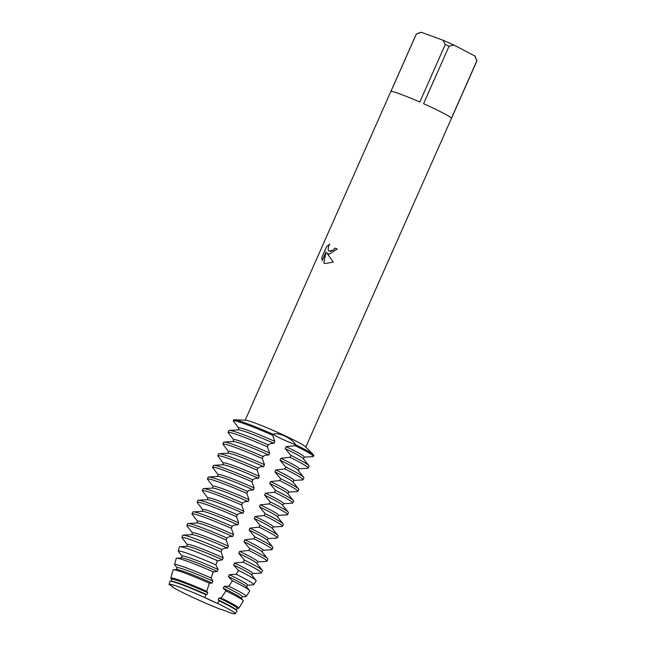 <?xml version="1.0" encoding="UTF-8"?>
<svg xmlns="http://www.w3.org/2000/svg" width="646" height="646" viewBox="0 0 646 646"><rect width="100%" height="100%" fill="white"/><g stroke="black" fill="none" stroke-linecap="round" stroke-linejoin="round"><path stroke-width="0.97" d="M220.036 609.089A36.192 2.398 -156.1 0 1 172.256 586.931A36.192 2.398 -156.1 0 0 220.036 609.089A14.026 0.929 23.9 0 1 229.403 612.497A36.192 2.398 -156.1 0 0 235.007 613.119A36.192 2.398 -156.1 0 0 217.436 603.404A14.026 0.929 23.9 0 1 204.952 597.615L217.436 603.404L204.952 597.615A36.192 2.398 -156.1 0 0 179.241 587.004A36.192 2.398 -156.1 0 0 169.72 584.194A36.192 2.398 -156.1 0 0 169.131 584.557A14.026 0.929 23.9 0 1 172.781 586.907A14.026 0.929 23.9 0 1 172.256 586.931L172.425 586.479M337.196 249.033L329.048 254.306L326.868 253.038L333.32 262.106L324.946 263.568L323.799 262.93L326.036 251.988L322.184 260.693L321.853 257.35L326.61 246.619L329.848 244.099L328.709 245.948L328.128 249.283L328.62 250.543L330.324 251.415L333.57 249.945L334.806 248.112A33.156 2.196 23.9 0 1 337.196 249.033A33.099 2.196 -156.1 0 0 334.846 248.129L333.602 249.97L329.371 251.181M421.281 32.3A29.837 1.978 -156.1 0 0 420.756 32.332L416.363 34.02L421.281 32.3L443.019 40.222L445.255 44.55L419.795 102.02A33.156 2.196 -156.1 0 0 400.084 94.001A33.156 2.196 -156.1 0 0 390.895 91.482L416.363 34.02A33.156 2.196 -156.1 0 0 416.274 34.109L245.181 420.199M233.626 419.876A43.863 2.907 -156.1 0 1 245.86 423.146A43.863 2.907 -156.1 0 1 273.024 434.241A14.026 0.929 -156.1 0 0 282.189 439.118A14.026 0.929 -156.1 0 0 295.593 444.698A43.863 2.907 -156.1 0 1 313.423 454.784L305.453 446.717A33.156 2.196 -156.1 0 0 285.338 435.905A33.156 2.196 -156.1 0 0 254.379 422.799A33.156 2.196 -156.1 0 0 245.674 420.223L234.337 419.738A43.863 2.907 -156.1 0 0 233.626 419.876L233.198 420.845A43.863 2.907 23.9 0 1 245.432 424.123A43.863 2.907 23.9 0 1 272.596 435.21L273.024 434.241C278.466 431.698 292.808 438.86 295.593 444.698A14.026 0.929 23.9 0 1 282.189 439.118A14.026 0.929 23.9 0 1 273.024 434.241A43.863 2.907 -156.1 0 0 245.86 423.146A43.863 2.907 -156.1 0 0 234.337 419.738M329.799 244.156L326.65 246.635L321.853 257.35M327.958 253.943L326.868 253.038M321.894 257.374L322.201 260.661M326.036 251.988L323.832 262.954L324.454 263.342M423.59 103.699L449.051 46.229L453.839 45.01L474.77 55.96L476.877 60.789L451.417 118.258A33.156 2.196 -156.1 0 0 423.59 103.699M305.8 447.064L476.893 60.974A33.156 2.196 -156.1 0 0 476.885 60.805L475.198 56.452A29.837 1.978 -156.1 0 0 474.77 55.96M453.839 45.01A29.837 1.978 -156.1 0 0 443.019 40.222M449.051 46.229A33.156 2.196 -156.1 0 0 445.255 44.55M313.358 456.447L313.786 455.478A43.863 2.907 -156.1 0 0 295.593 444.698L295.165 445.675A43.863 2.907 23.9 0 1 302.15 449.212A43.863 2.907 23.9 0 1 313.358 456.447A43.863 2.907 23.9 0 1 312.874 456.641L304.113 457.158M295.165 445.675L286.073 446.644L285.217 448.59L290.87 455.373L290.006 457.311A43.863 2.907 23.9 0 1 296.999 460.848A43.863 2.907 23.9 0 1 308.199 468.084A43.863 2.907 23.9 0 1 307.722 468.277L298.953 468.794M303.37 458.822L304.169 457.013A35.7 2.366 -156.1 0 0 295.052 451.126A35.7 2.366 -156.1 0 0 286.073 446.644M308.199 468.084L309.054 466.146A43.863 2.907 -156.1 0 0 308.885 465.661L303.168 458.563A35.7 2.366 -156.1 0 0 294.196 453.072A35.7 2.366 -156.1 0 0 285.217 448.59M308.885 465.661A43.863 2.907 -156.1 0 0 297.854 458.91A43.863 2.907 -156.1 0 0 290.87 455.373M290.006 457.311L280.921 458.289L280.057 460.227L285.71 467.01L284.854 468.956A43.863 2.907 23.9 0 1 291.839 472.492A43.863 2.907 23.9 0 1 303.039 479.728A43.863 2.907 23.9 0 1 302.562 479.921L293.793 480.43M298.218 470.458L299.017 468.657A35.7 2.366 -156.1 0 0 289.901 462.77A35.7 2.366 -156.1 0 0 280.921 458.289M303.039 479.728L303.903 477.782A43.863 2.907 -156.1 0 0 303.725 477.297L298.008 470.207A35.7 2.366 -156.1 0 0 289.037 464.708A35.7 2.366 -156.1 0 0 280.057 460.227M303.725 477.297A43.863 2.907 -156.1 0 0 292.695 470.546A43.863 2.907 -156.1 0 0 285.71 467.01M284.854 468.956L275.761 469.925L274.897 471.871L280.55 478.646L279.694 480.592A43.863 2.907 23.9 0 1 286.679 484.129A43.863 2.907 23.9 0 1 297.879 491.364A43.863 2.907 23.9 0 1 297.402 491.558L288.641 492.074M293.058 482.102L293.857 480.293A35.7 2.366 -156.1 0 0 284.741 474.406A35.7 2.366 -156.1 0 0 275.761 469.925M297.879 491.364L298.743 489.426A43.863 2.907 -156.1 0 0 298.565 488.941L292.848 481.843A35.7 2.366 -156.1 0 0 283.877 476.352A35.7 2.366 -156.1 0 0 274.897 471.871M298.565 488.941A43.863 2.907 -156.1 0 0 287.543 482.191A43.863 2.907 -156.1 0 0 280.55 478.646M279.694 480.592L270.601 481.569L269.745 483.507L275.398 490.29L274.534 492.228A43.863 2.907 23.9 0 1 281.519 495.773A43.863 2.907 23.9 0 1 292.727 503.008A43.863 2.907 23.9 0 1 292.242 503.202L283.481 503.71M287.898 493.738L288.697 491.937A35.7 2.366 -156.1 0 0 279.581 486.042A35.7 2.366 -156.1 0 0 270.601 481.569M292.727 503.008L293.583 501.062A43.863 2.907 -156.1 0 0 293.405 500.577L287.696 493.479A35.7 2.366 -156.1 0 0 278.725 487.988A35.7 2.366 -156.1 0 0 269.745 483.507M293.405 500.577A43.863 2.907 -156.1 0 0 282.383 493.827A43.863 2.907 -156.1 0 0 275.398 490.29M274.534 492.228L265.441 493.205L264.585 495.151L270.238 501.926L269.374 503.872A43.863 2.907 23.9 0 1 276.367 507.409A43.863 2.907 23.9 0 1 287.567 514.644A43.863 2.907 23.9 0 1 287.09 514.838L278.321 515.355M282.738 505.382L283.537 503.573A35.7 2.366 -156.1 0 0 274.421 497.686A35.7 2.366 -156.1 0 0 265.441 493.205M287.567 514.644L288.423 512.698A43.863 2.907 -156.1 0 0 288.253 512.213L282.536 505.124A35.7 2.366 -156.1 0 0 273.565 499.624A35.7 2.366 -156.1 0 0 264.585 495.151M288.253 512.213A43.863 2.907 -156.1 0 0 277.223 505.463A43.863 2.907 -156.1 0 0 270.238 501.926M269.374 503.872L260.29 504.841L259.426 506.787L265.078 513.57L264.222 515.508A43.863 2.907 23.9 0 1 271.207 519.045A43.863 2.907 23.9 0 1 282.407 526.28A43.863 2.907 23.9 0 1 281.931 526.474L273.161 526.991M277.586 517.018L278.386 515.217A35.7 2.366 -156.1 0 0 269.269 509.323A35.7 2.366 -156.1 0 0 260.29 504.841M282.407 526.28L283.271 524.342A43.863 2.907 -156.1 0 0 283.093 523.858L277.376 516.76A35.7 2.366 -156.1 0 0 268.405 511.269A35.7 2.366 -156.1 0 0 259.426 506.787M283.093 523.858A43.863 2.907 -156.1 0 0 272.063 517.107A43.863 2.907 -156.1 0 0 265.078 513.57M264.222 515.508L255.13 516.485L254.266 518.423L259.918 525.206L259.062 527.152A43.863 2.907 23.9 0 1 266.047 530.689A43.863 2.907 23.9 0 1 277.247 537.924A43.863 2.907 23.9 0 1 276.771 538.118L268.009 538.635M272.426 528.654L273.226 526.853A35.7 2.366 -156.1 0 0 264.109 520.967A35.7 2.366 -156.1 0 0 255.13 516.485M277.247 537.924L278.111 535.978A43.863 2.907 -156.1 0 0 277.933 535.494L272.216 528.404A35.7 2.366 -156.1 0 0 263.245 522.905A35.7 2.366 -156.1 0 0 254.266 518.423M277.933 535.494A43.863 2.907 -156.1 0 0 266.911 528.743A43.863 2.907 -156.1 0 0 259.918 525.206M259.062 527.152L249.97 528.121L249.114 530.067L254.766 536.85L253.902 538.788A43.863 2.907 23.9 0 1 260.887 542.325A43.863 2.907 23.9 0 1 272.095 549.56A43.863 2.907 23.9 0 1 271.611 549.754L262.849 550.271M267.266 540.298L268.066 538.489A35.7 2.366 -156.1 0 0 258.949 532.603A35.7 2.366 -156.1 0 0 249.97 528.121M272.095 549.56L272.951 547.622A43.863 2.907 -156.1 0 0 272.774 547.138L267.064 540.04A35.7 2.366 -156.1 0 0 258.093 534.549A35.7 2.366 -156.1 0 0 249.114 530.067M272.774 547.138A43.863 2.907 -156.1 0 0 261.751 540.387A43.863 2.907 -156.1 0 0 254.766 536.85M253.902 538.788L244.81 539.765L243.954 541.703L249.606 548.486L248.742 550.432A43.863 2.907 23.9 0 1 255.735 553.969A43.863 2.907 23.9 0 1 266.935 561.204A43.863 2.907 23.9 0 1 266.459 561.398L257.689 561.907M262.106 551.934L262.906 550.134A35.7 2.366 -156.1 0 0 253.789 544.247A35.7 2.366 -156.1 0 0 244.81 539.765M266.935 561.204L267.791 559.258A43.863 2.907 -156.1 0 0 267.614 558.774L261.905 551.684A35.7 2.366 -156.1 0 0 252.933 546.185A35.7 2.366 -156.1 0 0 243.954 541.703M267.614 558.774A43.863 2.907 -156.1 0 0 256.591 552.023A43.863 2.907 -156.1 0 0 249.606 548.486M248.742 550.432L239.658 551.401L238.794 553.347L244.406 560.05L243.203 562.19A43.387 2.875 23.9 0 1 250.163 565.718A43.387 2.875 23.9 0 1 261.234 572.897A43.387 2.875 23.9 0 1 260.774 573.067L252.529 573.551M256.955 563.578L257.754 561.77A35.7 2.366 -156.1 0 0 248.637 555.883A35.7 2.366 -156.1 0 0 239.658 551.401M261.234 572.897L262.551 570.83A43.758 2.899 -156.1 0 0 262.389 570.321L256.745 563.32A35.7 2.366 -156.1 0 0 247.773 557.829A35.7 2.366 -156.1 0 0 238.794 553.347M262.389 570.321A43.758 2.899 -156.1 0 0 251.391 563.587A43.758 2.899 -156.1 0 0 244.406 560.05M243.203 562.19L234.498 563.046L233.634 564.984L238.471 570.434L236.202 574.302A41.312 2.737 23.9 0 1 243.203 577.847A41.312 2.737 23.9 0 1 253.741 584.687A41.312 2.737 23.9 0 1 253.305 584.84L247.378 585.187M251.795 575.215L252.594 573.414A35.7 2.366 -156.1 0 0 243.477 567.519A35.7 2.366 -156.1 0 0 234.498 563.046M253.741 584.687L256.139 580.907A41.982 2.786 -156.1 0 0 255.986 580.415L251.585 574.956A35.7 2.366 -156.1 0 0 242.613 569.465A35.7 2.366 -156.1 0 0 233.634 564.984M255.986 580.415A41.982 2.786 -156.1 0 0 245.432 573.955A41.982 2.786 -156.1 0 0 238.471 570.434M236.202 574.302L229.338 574.682L228.482 576.628A35.7 2.366 -156.1 0 1 237.462 581.101A35.7 2.366 -156.1 0 1 246.433 586.6L249.582 590.517A40.205 2.665 -156.1 0 0 239.48 584.323A40.205 2.665 -156.1 0 0 232.342 580.722L228.902 586.277A39.236 2.6 23.9 0 1 236.234 589.968A39.236 2.6 23.9 0 1 246.247 596.468A39.236 2.6 23.9 0 1 245.827 596.613L242.218 596.831M246.635 586.859L247.434 585.05A35.7 2.366 -156.1 0 0 238.317 579.163A35.7 2.366 -156.1 0 0 229.338 574.682M228.353 576.515L232.794 581.327M228.902 586.277L224.178 586.318L223.322 588.264A35.7 2.366 -156.1 0 1 232.302 592.745A35.7 2.366 -156.1 0 1 241.273 598.236L243.179 600.61A38.421 2.544 -156.1 0 0 233.521 594.691A38.421 2.544 -156.1 0 0 225.963 590.888L221.207 598.051A37.153 2.463 23.9 0 1 229.273 602.096A37.153 2.463 23.9 0 1 238.745 608.249A37.153 2.463 23.9 0 1 238.358 608.395L237.058 608.467M241.475 598.495L242.274 596.694A35.7 2.366 -156.1 0 0 233.158 590.799A35.7 2.366 -156.1 0 0 224.178 586.318M223.201 588.159L226.27 591.243M241.128 433.821A43.863 2.907 -156.1 0 0 229.338 430.414A43.863 2.907 -156.1 0 0 228.902 430.543L228.038 432.489A43.863 2.907 23.9 0 1 240.272 435.759A43.863 2.907 23.9 0 1 267.436 446.846L268.3 444.908A43.863 2.907 -156.1 0 0 241.128 433.821M235.976 445.457A43.863 2.907 -156.1 0 0 224.178 442.05A43.863 2.907 -156.1 0 0 223.742 442.179L222.878 444.125A43.863 2.907 23.9 0 1 235.112 447.403A43.863 2.907 23.9 0 1 262.284 458.49L263.14 456.544A43.863 2.907 -156.1 0 0 235.976 445.457M230.816 457.093A43.863 2.907 -156.1 0 0 219.018 453.686A43.863 2.907 -156.1 0 0 218.582 453.823L217.726 455.761A43.863 2.907 23.9 0 1 229.952 459.04A43.863 2.907 23.9 0 1 257.124 470.127L257.988 468.188A43.863 2.907 -156.1 0 0 230.816 457.093M225.656 468.738A43.863 2.907 -156.1 0 0 213.858 465.33A43.863 2.907 -156.1 0 0 213.422 465.459L212.566 467.405A43.863 2.907 23.9 0 1 224.8 470.676A43.863 2.907 23.9 0 1 251.964 481.771L252.828 479.825A43.863 2.907 -156.1 0 0 225.656 468.738M220.496 480.374A43.863 2.907 -156.1 0 0 208.706 476.966A43.863 2.907 -156.1 0 0 208.27 477.103L207.406 479.041A43.863 2.907 23.9 0 1 219.64 482.32A43.863 2.907 23.9 0 1 246.804 493.407L247.668 491.461A43.863 2.907 -156.1 0 0 220.496 480.374M215.344 492.018A43.863 2.907 -156.1 0 0 203.547 488.61A43.863 2.907 -156.1 0 0 203.11 488.739L202.246 490.685A43.863 2.907 23.9 0 1 214.48 493.956A43.863 2.907 23.9 0 1 241.652 505.043L242.508 503.105A43.863 2.907 -156.1 0 0 215.344 492.018M210.184 503.654A43.863 2.907 -156.1 0 0 198.387 500.246A43.863 2.907 -156.1 0 0 197.951 500.384L197.095 502.322A43.863 2.907 23.9 0 1 209.32 505.6A43.863 2.907 23.9 0 1 236.493 516.687L237.357 514.741A43.863 2.907 -156.1 0 0 210.184 503.654M205.024 515.298A43.863 2.907 -156.1 0 0 193.227 511.882A43.863 2.907 -156.1 0 0 192.791 512.02L191.935 513.966A43.863 2.907 23.9 0 1 204.168 517.236A43.863 2.907 23.9 0 1 231.333 528.323L232.197 526.385A43.863 2.907 -156.1 0 0 205.024 515.298M199.864 526.934A43.863 2.907 -156.1 0 0 188.075 523.526A43.863 2.907 -156.1 0 0 187.639 523.656L186.775 525.602A43.863 2.907 23.9 0 1 199.008 528.88A43.863 2.907 23.9 0 1 226.173 539.967L227.037 538.021A43.863 2.907 -156.1 0 0 199.864 526.934M194.801 538.562A43.758 2.899 -156.1 0 0 183.028 535.154A43.758 2.899 -156.1 0 0 182.592 535.292L181.946 537.658A43.387 2.875 23.9 0 1 194.05 540.896A43.387 2.875 23.9 0 1 220.98 551.894L221.917 549.625A43.758 2.899 -156.1 0 0 194.801 538.562M191.143 549.94A41.982 2.786 -156.1 0 0 179.854 546.686A41.982 2.786 -156.1 0 0 179.418 546.831L178.223 551.159A41.312 2.737 23.9 0 1 189.771 554.211A41.312 2.737 23.9 0 1 215.861 564.879L217.468 560.696A41.982 2.786 -156.1 0 0 191.143 549.94M187.485 561.326A40.205 2.665 -156.1 0 0 176.673 558.209A40.205 2.665 -156.1 0 0 176.237 558.378L174.509 564.677A39.236 2.6 23.9 0 1 185.499 567.527A39.236 2.6 23.9 0 1 211.072 578.008L213.253 571.872A40.205 2.665 -156.1 0 0 187.485 561.326M169.131 584.557A36.192 2.398 -156.1 0 1 169.107 584.372A36.192 2.398 -156.1 0 1 169.72 584.194L169.72 584.194A36.192 2.398 -156.1 0 1 179.241 587.004A36.192 2.398 -156.1 0 1 204.952 597.615L205.767 594.643L206.881 594.667L207.737 592.729L206.736 591.34L209.32 583.177A38.421 2.544 -156.1 0 0 183.827 572.711A38.421 2.544 -156.1 0 0 173.499 569.732A38.421 2.544 -156.1 0 0 173.071 569.925A38.421 2.544 -156.1 0 0 173.063 569.958M171.796 579.527L170.81 578.251A37.153 2.463 23.9 0 1 170.81 578.146A37.153 2.463 23.9 0 1 181.219 580.843A37.153 2.463 23.9 0 1 206.736 591.34M221.207 598.051L219.026 597.962L218.162 599.9L219.236 600.893L217.436 603.404A36.192 2.398 -156.1 0 1 235.007 613.119L235.007 613.119A36.192 2.398 -156.1 0 1 235.281 613.7L236.92 611.132A36.644 2.431 -156.1 0 0 236.783 610.704A36.644 2.431 -156.1 0 0 227.57 605.06A36.644 2.431 -156.1 0 0 219.236 600.893M236.323 610.131L237.122 608.33A35.7 2.366 -156.1 0 0 228.006 602.443A35.7 2.366 -156.1 0 0 219.026 597.962M236.783 610.704L236.113 609.881A35.7 2.366 -156.1 0 0 227.142 604.381A35.7 2.366 -156.1 0 0 218.162 599.9M205.767 594.643A36.644 2.431 -156.1 0 0 180.169 584.097A36.644 2.431 -156.1 0 0 170.318 581.255A36.644 2.431 -156.1 0 0 169.906 581.44L169.107 584.372M229.403 612.497A36.192 2.398 -156.1 0 0 235.281 613.7M209.005 583.241L212.163 583.039M173.499 569.732L176.536 569.554A35.7 2.366 -156.1 0 1 212.033 583.031L212.897 581.085L211.072 578.008M212.817 572.065L217.322 571.403M176.673 558.209L181.696 557.91A35.7 2.366 -156.1 0 1 217.193 571.395L218.057 569.449L215.861 564.879M216.943 561.091L222.482 559.759M179.854 546.686L186.847 546.274A35.7 2.366 -156.1 0 1 222.353 559.751L223.209 557.813L220.98 551.894M221.425 550.263C222.353 548.704 224.42 547.994 227.634 548.123M183.028 535.154L192.007 534.63A35.7 2.366 -156.1 0 1 227.513 548.115L228.369 546.169L226.173 539.967M226.585 538.619C227.505 537.068 229.58 536.358 232.794 536.479M188.075 523.526L197.167 522.994A35.7 2.366 -156.1 0 1 232.665 536.471L233.529 534.533L231.333 528.323M231.744 526.983C232.665 525.432 234.732 524.713 237.954 524.843M193.227 511.882L202.327 511.349A35.7 2.366 -156.1 0 1 237.825 524.835L238.689 522.889L236.493 516.687M236.904 515.338C237.825 513.788 239.892 513.077 243.114 513.207M198.387 500.246L207.479 499.713A35.7 2.366 -156.1 0 1 242.985 513.19L243.841 511.252L241.652 505.043M242.056 503.702C242.985 502.152 245.052 501.433 248.266 501.562M203.547 488.61L212.639 488.077A35.7 2.366 -156.1 0 1 248.145 501.554L249.001 499.608L246.804 493.407M247.216 492.066C248.137 490.508 250.212 489.797 253.426 489.926M208.706 476.966L217.799 476.433A35.7 2.366 -156.1 0 1 253.297 489.918L254.161 487.972L251.964 481.771M252.376 480.422C253.297 478.872 255.364 478.161 258.586 478.282M213.858 465.33L222.959 464.797A35.7 2.366 -156.1 0 1 258.457 478.274L259.321 476.336L257.124 470.127M257.536 468.786C258.457 467.228 260.524 466.517 263.746 466.646M219.018 453.686L228.111 453.153A35.7 2.366 -156.1 0 1 263.616 466.638L264.472 464.692L262.284 458.49M262.688 457.142C263.616 455.592 265.684 454.881 268.897 455.01M224.178 442.05L233.271 441.517A35.7 2.366 -156.1 0 1 268.776 454.994L269.632 453.056L267.436 446.846M267.848 445.506C268.768 443.955 270.844 443.237 274.057 443.366M229.338 430.414L238.431 429.873A35.7 2.366 -156.1 0 1 273.928 443.358L274.792 441.412L272.596 435.21M233.198 420.845L238.842 428.217M228.038 432.489L233.69 439.853M222.878 444.125L228.531 451.497M217.726 455.761L223.371 463.134M212.566 467.405L218.211 474.77M207.406 479.041L213.059 486.414M202.246 490.685L207.899 498.05M197.095 502.322L202.739 509.694M191.935 513.966L197.579 521.33M186.775 525.602L192.427 532.974M181.946 537.658L187.267 544.61M178.223 551.159L182.107 556.246M174.606 564.321L176.947 567.891M206.881 594.667A35.7 2.366 -156.1 0 0 171.376 581.19L170.318 581.255M207.737 592.729A35.7 2.366 -156.1 0 0 171.844 579.405L171.045 581.206M212.897 581.085A35.7 2.366 -156.1 0 0 177.004 567.769L176.205 569.57M218.057 569.449A35.7 2.366 -156.1 0 0 182.164 556.125L181.364 557.934M223.209 557.813A35.7 2.366 -156.1 0 0 187.324 544.489L186.524 546.29M228.369 546.169A35.7 2.366 -156.1 0 0 192.476 532.845L191.676 534.654M233.529 534.533A35.7 2.366 -156.1 0 0 197.636 521.209L196.836 523.01M238.689 522.889A35.7 2.366 -156.1 0 0 202.796 509.565L201.996 511.374M243.841 511.252A35.7 2.366 -156.1 0 0 207.955 497.929L207.156 499.729M249.001 499.608A35.7 2.366 -156.1 0 0 213.107 486.293L212.308 488.093M254.161 487.972A35.7 2.366 -156.1 0 0 218.267 474.648L217.468 476.457M259.321 476.336A35.7 2.366 -156.1 0 0 223.427 463.012L222.628 464.813M264.472 464.692A35.7 2.366 -156.1 0 0 228.587 451.368L227.788 453.177M269.632 453.056A35.7 2.366 -156.1 0 0 233.739 439.732L232.94 441.533M274.792 441.412A35.7 2.366 -156.1 0 0 238.899 428.088L238.099 429.897M238.745 608.249L243.324 601.055A38.421 2.544 -156.1 0 0 243.179 600.61M246.247 596.468L249.736 590.985A40.205 2.665 -156.1 0 0 249.582 590.517M170.81 578.146L173.071 569.925"/></g></svg>
